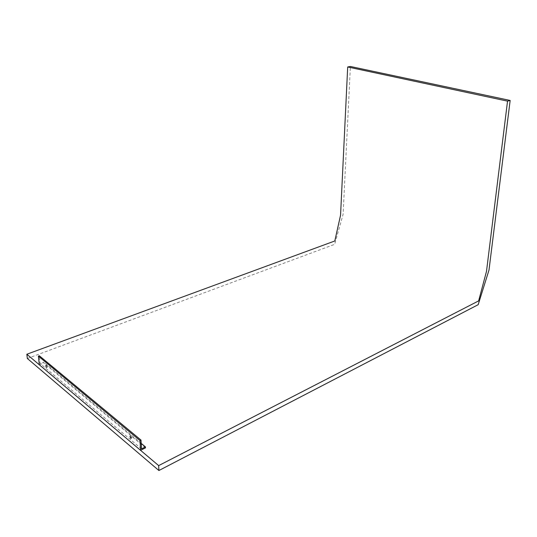 <?xml version="1.0" encoding="UTF-8"?>
<svg xmlns="http://www.w3.org/2000/svg" width="537" height="537" viewBox="0 0 537 537"><rect width="100%" height="100%" fill="white"/><g stroke="black" fill="none" stroke-linecap="round" stroke-linejoin="round"><path stroke-width="0.4" stroke-dasharray="2.69 2.01" d="M27.333 358.488L334.652 244.342L343.096 214.33L350.392 66.481M141.5 448.851L40.161 363.576L39.315 355.769M131.538 437.736L131.954 437.85L131.008 435.695L131.538 437.736M47.162 367.08L46.706 365.254L47.162 367.08M39.329 364.791L43.92 363.046L43.826 362.186L40.161 363.576M141.191 443.361L43.826 362.186M145.5 447.878L43.92 363.046M131.954 437.85L130.968 438.32M47.431 367.154L46.497 367.509M130.021 436.165L131.008 435.695M45.806 365.596L46.706 365.254"/><path stroke-width="0.81" d="M158.67 465.606L158.898 470.519L478.178 304.694L488.985 270.118L510.15 100.453L507.532 101.144L486.509 271.313L478.635 300.895L158.67 465.606L26.85 354.245L27.333 358.488L158.898 470.519M507.532 101.144L347.694 66.964L340.559 215.196L334.806 240.979L26.85 354.245M510.15 100.453L350.392 66.481L347.694 66.964M141.003 440.085L140.009 440.568L140.566 450.308L145.5 447.878L145.453 446.912L141.5 448.851L141.003 440.085L39.315 355.769L38.389 356.112L39.329 364.791L140.566 450.308M145.453 446.912L141.191 443.361M140.009 440.568L38.389 356.112M130.551 438.205L130.021 436.165L130.968 438.32L130.551 438.205M46.229 367.436L45.779 365.61L46.229 367.436"/></g></svg>
